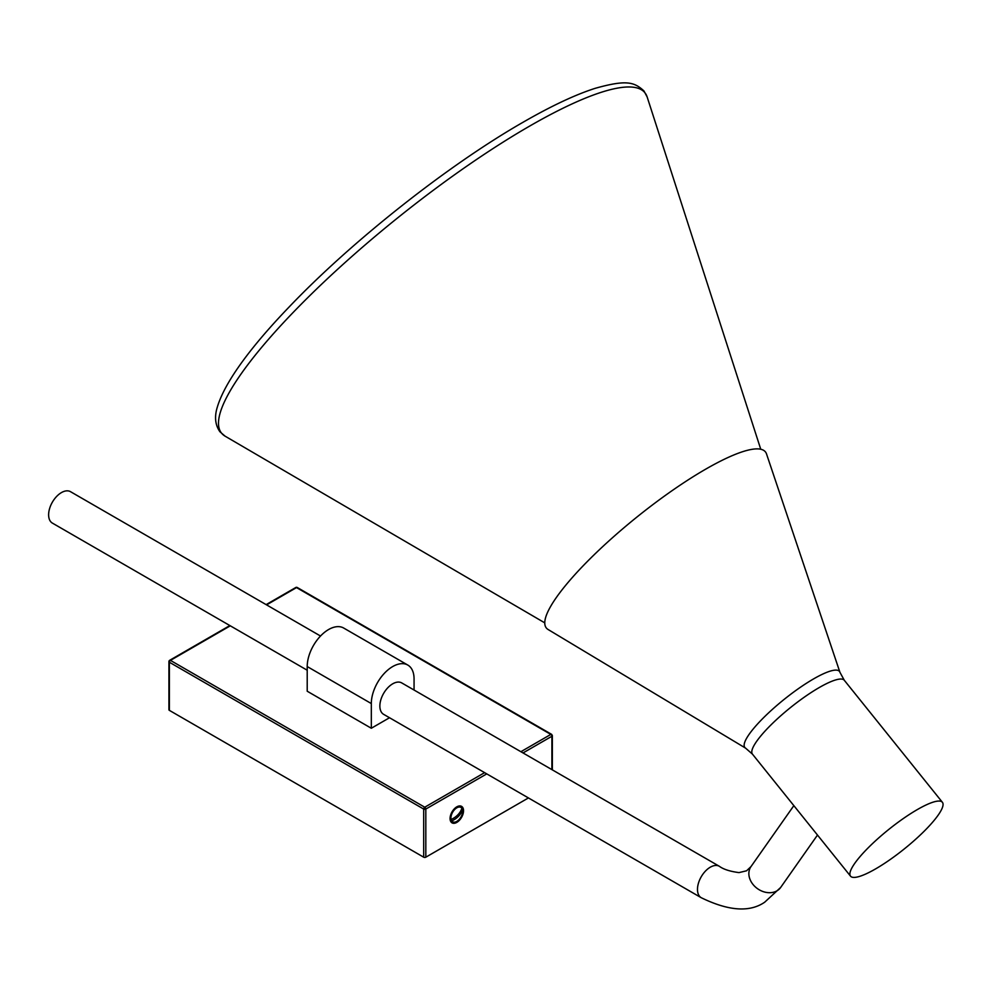 <?xml version="1.0" encoding="UTF-8"?>
<svg xmlns="http://www.w3.org/2000/svg" width="992" height="992" viewBox="0 0 992 992"><rect width="100%" height="100%" fill="white"/><g stroke="black" fill="none" stroke-linecap="round" stroke-linejoin="round"><path stroke-width="1.49" d="M701.232 897.71A18.129 10.466 120 0 1 698.455 883.178A18.129 10.466 120 0 1 710.297 867.194A18.129 10.466 120 0 1 719.361 866.301L401.76 682.93A18.129 10.466 120 0 0 392.696 683.823A18.129 10.466 120 0 0 380.841 699.806A18.129 10.466 120 0 0 383.631 714.339L701.232 897.71C728.55 911.028 749.704 912.528 764.696 902.199L780.654 887.468L817.495 835.053M307.21 670.22L52.378 523.094A18.129 10.466 -60 0 1 49.6 508.561A18.129 10.466 -60 0 1 61.442 492.59A18.129 10.466 -60 0 1 70.519 491.685L320.515 636.021M456.804 806.843L456.804 806.843A9.523 5.493 120 0 0 450.07 818.499A9.523 5.493 120 0 0 456.804 822.393A9.523 5.493 120 0 0 463.537 810.724A9.523 5.493 120 0 0 456.804 806.843M423.993 808.009L424.75 809.323M425.506 808.009L424.75 808.443M169.372 710.359A1.513 0.868 180 0 1 168.925 709.739L168.925 661.614A1.513 0.868 0 0 0 169.372 662.234L169.372 710.359L423.683 857.187L423.683 809.063A1.513 0.868 -60 0 1 424.75 807.215L484.617 772.644M229.859 625.568L169.682 660.312A1.513 1.513 0 0 0 168.925 661.614A1.513 0.868 0 0 1 169.372 661.007A1.513 0.868 60 0 1 169.682 660.312A1.513 0.868 60 0 1 170.438 660.387A1.513 0.868 -60 0 0 169.372 662.234L423.683 809.063A1.513 0.868 0 0 0 425.816 809.063L425.816 857.187A1.513 0.868 180 0 1 423.683 857.187M486.75 773.884L425.816 809.063A1.513 0.868 -120 0 0 424.75 807.215L170.438 660.387L230.305 625.816M520.887 751.713L550.833 734.415A1.513 0.868 60 0 1 551.899 736.262A1.513 0.868 0 0 0 552.346 735.655A1.513 0.868 0 0 0 551.899 735.035L551.899 736.262L523.02 752.94M425.816 857.187L528.426 797.94M266.575 604.884L296.521 587.586A1.513 0.868 -120 0 0 295.765 587.512A1.513 1.513 0 0 1 297.278 587.512A1.513 0.868 -60 0 0 296.521 587.586L550.833 734.415A1.513 0.868 -60 0 1 551.589 734.34A1.513 0.868 -60 0 1 551.899 735.035L550.845 734.415M414.061 690.035L414.061 678.888A30.219 17.447 120 0 0 407.799 665.062L343.691 628.048A30.219 17.447 120 0 0 320.404 636.145A30.219 17.447 120 0 0 307.21 666.55L307.21 691.226L371.318 728.252L389.521 717.737M407.799 665.062A30.219 17.447 120 0 0 384.512 673.159A30.219 17.447 120 0 0 371.318 703.564L371.318 728.252M917.302 809.596A58.937 12.45 141.2 0 0 868.732 847.28A58.937 12.45 141.2 0 0 850.528 876.159A58.937 12.45 141.2 0 0 875.626 868.88A58.937 12.45 141.2 0 0 924.209 831.184A58.937 12.45 141.2 0 0 942.4 802.305A58.937 12.45 141.2 0 0 917.302 809.596M745.575 748.129A60.71 12.834 141.2 0 1 762.079 719.212A60.71 12.834 141.2 0 1 813.589 678.9A60.71 12.834 141.2 0 1 839.926 672.291L766.518 453.939A140.542 29.698 141.2 0 0 705.56 469.241A140.542 29.698 141.2 0 0 586.309 562.551A140.542 29.698 141.2 0 0 548.105 629.511L745.575 748.129L752.444 754.131L850.528 876.159M451.732 820.967A8.308 4.799 120 0 0 458.998 819.64A8.308 4.799 120 0 0 462.52 809.72A17.348 13.032 -23.7 0 1 458.589 816.193A17.348 13.032 -23.7 0 1 451.732 820.967L450.827 819.318M461.875 808.257A8.308 4.799 120 0 0 460.958 807.414A8.308 4.799 120 0 0 454.609 809.596A8.308 4.799 120 0 0 451.087 819.516A17.348 13.032 156.3 0 0 457.957 814.73A17.348 13.032 156.3 0 0 461.875 808.257M462.52 809.72L461.528 809.249M450.083 817.978A8.308 4.799 120 0 0 450.244 819.02L451.087 819.516M460.958 807.414L460.102 806.918A8.308 4.799 120 0 0 456.357 807.116M719.361 866.301C723.49 869.339 730.038 871.435 739.015 872.6L746.567 870.79L750.981 866.611A18.129 14.297 35.1 0 0 755.135 886.736A18.129 14.297 35.1 0 0 776.922 890.853A18.129 14.297 35.1 0 0 780.654 887.468M551.899 769.618L551.899 736.262M371.318 703.564L307.21 666.55M839.926 672.291L844.304 680.289A58.937 12.45 141.2 0 0 819.218 687.568A58.937 12.45 141.2 0 0 770.635 725.251A58.937 12.45 141.2 0 0 752.444 754.131M225.097 436.17A271.622 57.4 -38.8 0 1 298.518 306.937A271.622 57.4 -38.8 0 1 529.257 126.319A271.622 57.4 -38.8 0 1 647.131 96.918L643.932 90.917C634.285 82.1 626.597 79.472 595.064 88.362C575.087 94.786 551.044 106.107 522.933 122.326C447.975 165.218 351.106 241.788 288.573 307.557C255.279 342.215 225.829 379.304 217.446 406.683C214.284 416.541 215.103 424.898 219.926 431.756L225.097 436.17L544.769 622.864M750.981 866.611L793.848 805.64M266.129 604.624L295.765 587.512M552.346 735.655L552.346 769.866M297.278 587.512L551.589 734.34M844.304 680.289L942.4 802.305M760.752 449.252L647.131 96.918"/></g></svg>
